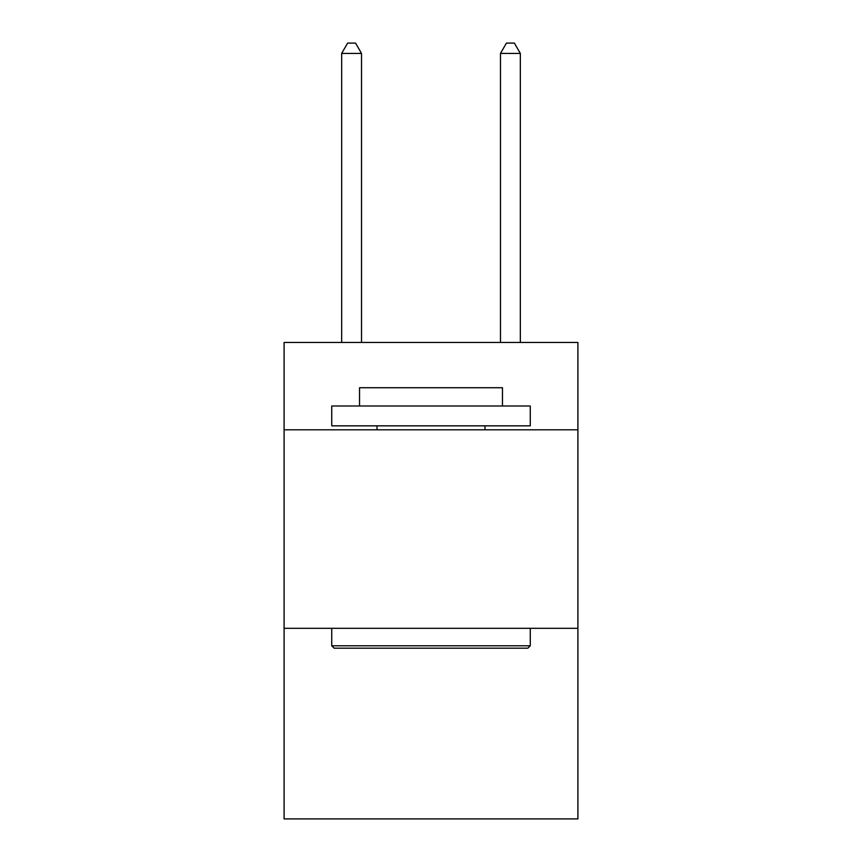 <?xml version="1.0" encoding="UTF-8"?>
<svg xmlns="http://www.w3.org/2000/svg" width="862" height="862" viewBox="0 0 862 862"><rect width="100%" height="100%" fill="white"/><g stroke="black" fill="none" stroke-linecap="round" stroke-linejoin="round"><path stroke-width="1.29" d="M577.906 429.804L577.906 342.462L284.094 342.462L284.094 429.804L577.906 429.804L577.906 818.9L284.094 818.9L284.094 429.804M577.906 628.323L284.094 628.323M334.122 648.181L331.741 645.789L530.259 645.789L527.878 648.181L334.122 648.181M530.259 405.991L530.259 425.839L331.741 425.839L331.741 405.991L530.259 405.991M359.529 405.991L359.529 387.728L502.471 387.728L502.471 405.991M530.259 628.323L530.259 645.789M331.741 628.323L331.741 645.789M484.994 425.839L484.994 429.804M377.006 425.839L377.006 429.804M361.523 342.462L361.523 53.422L341.664 53.422L341.664 342.462M341.664 53.422L347.623 43.1L355.564 43.1L361.523 53.422M520.336 342.462L520.336 53.422L500.477 53.422L500.477 342.462M500.477 53.422L506.436 43.1L514.377 43.1L520.336 53.422"/></g></svg>
